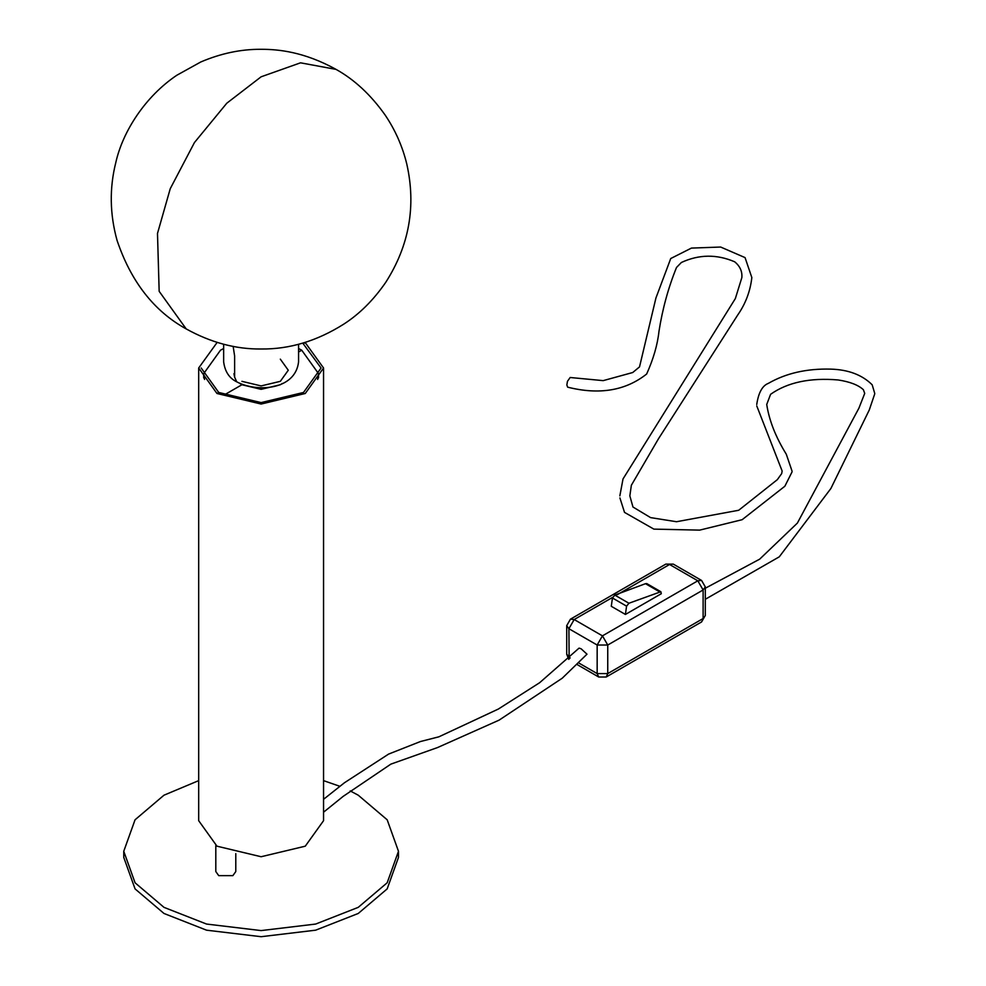 <?xml version="1.0" encoding="UTF-8"?>
<svg xmlns="http://www.w3.org/2000/svg" width="986" height="986" viewBox="0 0 986 986"><rect width="100%" height="100%" fill="white"/><g stroke="black" fill="none" stroke-linecap="round" stroke-linejoin="round"><path stroke-width="1.48" d="M323.556 799.313L344.447 782.761L388.62 754.08L420.467 741.521L438.881 736.813L498.337 709.057L539.65 682.706L579.053 648.122L581.136 648.8L586.99 654.186L562.242 678.208L499.126 720.125L437.525 747.561L390.875 764.125L343.214 796.343L323.556 812.205M611.283 606.291L625.407 614.451L661.286 593.732L660.866 591.723L628.932 603.247L626.578 606.156L625.407 614.451L611.283 606.291L612.454 597.997L626.578 606.156M673.302 564.115L665.809 564.115L673.302 564.115L701.564 580.434L705.31 586.916L703.117 589.973L697.817 580.803L701.564 580.434M705.31 586.916L705.31 615.461L701.564 621.956L606.193 677.012L607.746 673.586L703.117 618.53L703.117 589.973L607.746 645.029L597.159 645.029L597.159 673.586L598.699 677.012L606.193 677.012M612.614 597.368L574.197 619.541L568.897 628.723L566.703 625.666L570.45 619.171L574.197 619.541L602.446 635.859L607.746 645.029L607.746 673.586L597.159 673.586L579.115 663.171M617.31 594.657L669.556 564.485L697.817 580.803L602.446 635.859L597.159 645.029L568.897 628.723L569.144 658.968M660.866 591.723L646.742 583.564L645.485 583.687L614.808 595.088L612.454 597.997M398.369 854.332L398.48 857.401L387.178 888.891L358.238 913.467L315.668 930.18L261.117 936.7L206.555 930.18L163.984 913.467L135.057 888.891L123.755 857.401L123.755 851.275L135.057 819.785L163.984 795.197L198.679 780.641M350.215 790.92L358.238 795.197L387.178 819.785L398.48 851.275L387.178 882.778L358.238 907.354L315.668 924.055L261.117 930.587L206.555 924.055L163.984 907.354L135.057 882.778L123.755 851.275M323.556 780.641L339.85 786.298M204.558 379.462L203.671 373.657L220.494 350.203L223.649 348.514M298.573 348.514L301.728 350.203L318.552 373.657L317.665 379.462M201.181 368L218.732 392.465L261.117 402.596L303.503 392.465L321.054 368L302.739 343.091M217.154 342.401L198.679 368L198.679 820.685L216.969 846.185L261.117 856.735L305.266 846.185L323.556 820.685L323.556 368L305.081 342.401M198.679 368L216.969 393.488L261.117 404.038L305.266 393.488L323.556 368M619.849 495.859L623.016 478.95L735.346 298.573L741.854 277.584C742.359 271.384 739.968 266.121 734.681 261.795C716.773 254.105 699.012 254.326 681.375 262.486L676.495 267.489C668.311 287.727 662.469 309.025 658.968 331.407C657.526 344.73 653.422 358.929 646.643 374.027C625.543 390.702 599.217 395.09 567.653 387.165L566.851 384.959L567.455 381.311L570.167 377.502L603.185 380.633L632.716 372.523L639.52 366.903L655.949 297.932L670.739 258.529L691.433 248.09L720.655 247.042L745.059 257.605L751.837 277.559C750.297 291.19 745.613 303.639 737.787 314.904L658.488 438.758L631.36 485.26L629.844 495.884L632.963 507.014L650.587 517.613L676.519 521.73L738.699 510.267L777.338 479.652L781.676 473.588L782.095 471.308M235.79 853.642L235.79 871.562L232.869 875.642L218.732 875.642L215.811 871.562L215.811 845.495M233.941 373.657L234.619 377.133M239.931 383.48L241.903 384.75L261.117 389.334L280.32 384.75L282.304 383.48M280.32 359.15L288.282 370.243L280.32 381.335L261.117 385.92L241.903 381.335M568.749 659.351L566.703 654.211L570.154 657.995M645.485 583.687L659.622 591.846M614.808 595.088L628.932 603.247M298.573 352.027L301.728 350.203M241.903 384.75L223.921 395.127M186.194 328.917L159.165 291.326L157.489 233.46L170.245 188.696L194.464 142.526L226.78 103.222L261.117 76.797L300.533 62.821L336.041 69.377C304.119 51.777 278.397 49.251 261.056 49.3C240.978 49.164 220.901 53.392 200.824 61.958L176.827 75.244C145.373 96.382 122.806 131.323 115.843 162.394C109.36 188.067 109.766 214.073 117.063 240.411C130.99 281.663 154.026 311.169 186.194 328.917C210.918 342.598 235.913 349.29 261.179 348.995C289.416 349.327 316.925 341.057 343.707 324.172C359.533 313.992 373.558 300.027 385.785 282.279C409.264 245.489 416.265 206.037 406.762 163.935C402.473 146.31 395.238 129.979 385.07 114.943C370.773 94.804 354.43 79.607 336.041 69.377M233.14 346.357L234.619 355.934L234.619 377.133L236.751 381.841C229.282 378.23 224.919 371.562 223.649 361.837L223.649 344.237M305.266 342.512L303.503 343.522M216.969 393.488L218.732 392.465M566.703 654.211L566.703 625.666M570.45 619.171L665.809 564.115M577.5 664.774L598.699 677.012M705.31 615.461L701.564 621.956M398.48 851.275L398.48 857.401M203.695 377.921L203.671 373.657M318.552 373.657L318.527 377.921M236.751 381.841C256.853 392.564 295.418 390.209 298.573 361.837L298.573 344.237M792.078 471.209L786.298 454.238C775.711 437.094 769.179 420.504 766.726 404.47L770.608 394.289C787.567 382.334 810.061 377.564 838.1 379.955C849.907 381.755 858.338 385.008 863.391 389.729L864.722 393.389L858.88 408.229L797.378 523.085L759.676 559.161L705.31 588.235M756.743 404.47C758.48 392.711 762.351 385.674 768.353 383.369C785.941 373.238 806.733 368.493 830.73 369.121C848.342 369.639 862.158 374.865 872.179 384.799L874.718 393.365M782.095 470.877L756.767 405.961M874.705 393.956L869.27 409.991L830.878 488.514L779.273 556.831L705.31 599.278M619.911 497.93L624.52 512.387L653.878 529.125L699.678 530.123L742.15 519.696L784.856 486.234L792.066 471.875"/></g></svg>
